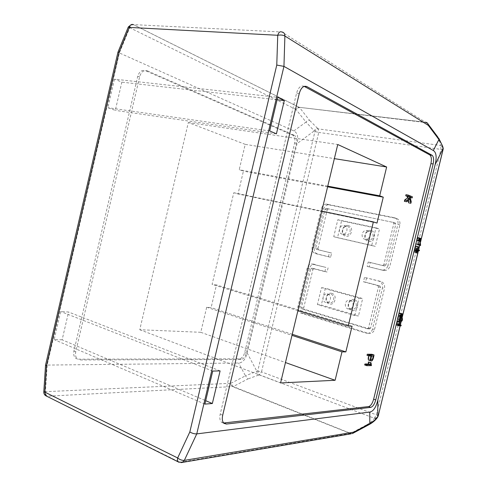 <?xml version="1.0" encoding="UTF-8"?>
<svg xmlns="http://www.w3.org/2000/svg" width="487" height="487" viewBox="0 0 487 487"><rect width="100%" height="100%" fill="white"/><g stroke="black" fill="none" stroke-linecap="round" stroke-linejoin="round"><path stroke-width="0.37" stroke-dasharray="2.44 1.83" d="M309.403 268.495L307.157 268.087C307.845 265.713 309.245 264.325 311.357 263.924L325.888 267.393L313.585 264.35C311.479 264.751 310.085 266.133 309.403 268.495L300.199 306.877C299.706 310.091 300.747 312.264 303.316 313.391L368.288 333.291L370.735 333.358C372.683 332.785 373.961 331.428 374.564 329.273L372.488 329.139L382.478 287.963L384.505 288.304C385.016 284.858 383.793 282.576 380.852 281.462L364.507 277.389L378.813 281.09C381.765 282.21 382.989 284.505 382.478 287.963M374.564 329.273L384.505 288.304M307.157 268.087L297.916 306.646C297.423 309.878 298.464 312.057 301.045 313.19L366.187 333.175L370.735 333.358M372.488 329.139C371.885 331.3 370.601 332.67 368.647 333.242M367.265 328.749L302.043 309.008L304.314 309.233L369.353 328.889L367.265 328.749L368.519 327.94L378.466 286.904L377.735 285.534L379.781 285.881L380.505 287.245L370.607 328.08L369.353 328.889M302.043 309.008L301.416 307.699L310.694 269.019L312.928 269.421L303.687 307.93L304.314 309.233M312.928 269.421L314.066 268.617L327.063 272.032L324.866 271.63L325.888 267.393M324.866 271.63L311.832 268.209L310.694 269.019M328.08 267.807L327.063 272.032M364.507 277.389L363.442 281.772L365.53 282.137L366.589 277.773M379.781 285.881L365.53 282.137M363.442 281.772L377.735 285.534M326.187 208.363L325.036 209.227L315.722 248.066L317.932 248.565L318.571 249.831L331.629 253.027L330.618 257.252L317.567 254.007C314.955 253.021 313.896 250.921 314.389 247.706L323.63 209.16C324.427 206.525 326.022 205.064 328.415 204.777L396.15 218.353C399.139 219.308 400.381 221.506 399.876 224.951L389.892 266.103C389.174 268.556 387.664 270.017 385.369 270.492L383.531 270.413L369.231 266.852L370.284 262.481L384.602 265.987L385.868 265.123L395.815 224.111L395.073 222.79L326.187 208.363L395.073 222.79M399.876 224.951L397.916 224.3L387.883 265.659L389.892 266.103M314.389 247.706L312.167 247.201L321.45 208.485C322.248 205.831 323.849 204.363 326.247 204.077L394.178 217.677C397.179 218.633 398.427 220.842 397.916 224.3M393.1 222.133L393.843 223.46L383.853 264.672L382.581 265.543L368.221 262.024L367.155 266.419L381.504 269.987L383.348 270.072C385.649 269.591 387.165 268.124 387.883 265.659M312.167 247.201C311.674 250.434 312.733 252.54 315.357 253.532L328.433 256.783L329.456 252.54L316.361 249.338L315.722 248.066M317.932 248.565L327.209 209.903L328.36 209.045M330.618 257.252L328.433 256.783M368.221 262.024L370.284 262.481M367.155 266.419L369.231 266.852M331.629 253.027L329.456 252.54M371.715 245.436L333.741 236.712L337.832 219.698L375.964 227.849L371.715 245.436L375.288 246.373L337.509 237.686L341.57 220.806L379.507 228.927L375.288 246.373M375.964 227.849L379.507 228.927M333.741 236.712L337.509 237.686M337.832 219.698L341.57 220.806M367.076 230.546C371.338 231.288 370.771 239.014 366.108 239.348L364.97 239.281C360.697 238.484 361.348 230.753 366.017 230.473L367.076 230.546M344.23 225.566C348.357 226.285 347.712 233.93 343.201 234.204L342.166 234.131C338.027 233.37 338.745 225.718 343.262 225.499L344.23 225.566M370.93 230.509C364.8 228.957 362.097 240.158 368.312 241.339C374.466 242.983 377.212 231.635 370.93 230.509M348.193 225.578C342.294 224.075 339.652 235.063 345.636 236.195C351.547 237.778 354.232 226.65 348.193 225.578M368.062 240.121C363.807 239.33 364.459 231.648 369.103 231.38L370.163 231.447C374.4 232.189 373.839 239.86 369.201 240.188L368.062 240.121M345.362 234.99C341.235 234.229 341.953 226.632 346.446 226.418L347.408 226.485C351.517 227.204 350.883 234.795 346.391 235.063L345.362 234.99M354.755 315.576L317.427 304.588L321.499 287.653L358.986 298.074L354.755 315.576L358.462 315.929L321.317 305.014L325.359 288.213L362.657 298.568L358.462 315.929M358.986 298.074L362.657 298.568M317.427 304.588L321.317 305.014M321.499 287.653L325.359 288.213M350.238 300.284C354.11 301.216 354.079 308.314 349.812 309.044L348.138 308.977C344.254 307.997 344.358 300.893 348.631 300.211L350.238 300.284M327.775 293.947C331.537 294.848 331.41 301.897 327.252 302.543L325.724 302.47C321.944 301.52 322.144 294.471 326.308 293.868L327.775 293.947M354.219 299.675C348.193 297.758 345.502 308.91 351.614 310.456C357.665 312.459 360.398 301.167 354.219 299.675M331.86 293.405C326.065 291.555 323.435 302.488 329.315 303.973C335.129 305.903 337.795 294.83 331.86 293.405M351.346 309.324C347.474 308.35 347.578 301.295 351.833 300.619L353.428 300.692C357.288 301.617 357.257 308.667 353.014 309.391L351.346 309.324M329.023 302.853C325.261 301.91 325.456 294.909 329.602 294.312L331.063 294.385C334.812 295.28 334.685 302.287 330.545 302.926L329.023 302.853M417.657 238.313L417.767 237.607C416.495 239.129 416.178 240.243 416.823 240.955C417.152 241.351 417.542 240.901 417.98 239.604L418.577 238.746C418.875 239.074 418.692 239.647 418.023 240.462L417.907 241.168C418.771 240.876 419.057 239.847 418.765 238.076C418.23 237.047 417.359 240.87 417.012 240.28L417.657 238.313L419.818 238.776M417.907 241.168L419.337 241.479M418.023 240.462L419.824 240.852M417.98 239.604L420.141 240.073M415.685 243.457L415.521 244.145L418.436 245.004L418.211 242.69L417.87 242.587L417.962 244.133L415.685 243.457L417.852 243.932M415.521 244.145L417.682 244.626M417.962 244.133L420.117 244.602M418.211 242.69L420.372 243.159M418.546 244.559L420.695 245.034M416.348 246.233L415.989 246.13L415.466 248.285L415.825 248.382L416.348 246.233L418.503 246.714M417.304 249.673L414.376 248.851L414.206 249.539L415.046 249.776L415.168 250.306L413.749 251.414L413.542 252.278L415.301 250.902L415.703 252.698L415.46 249.892L417.134 250.361L417.304 249.673L419.453 250.154M414.376 248.851L416.537 249.332M417.134 250.361L417.639 250.47M415.46 249.892L417.621 250.373M415.916 251.809L418.071 252.303M415.301 250.902L417.456 251.389M413.542 252.278L415.697 252.771M413.749 251.414L415.91 251.907M414.206 249.539L416.367 250.026M399.066 324.598L396.004 324.348L395.84 325.036L398.896 325.279L399.066 324.598M396.004 324.348L398.129 324.963M398.896 325.279L401.008 325.894M395.84 325.036L397.958 325.651M398.031 321.505L397.654 321.469L397.13 323.612L397.514 323.642L398.031 321.505M397.514 323.642L399.632 324.257M396.868 320.787L397.215 320.817L397.891 318.029L398.847 320.896C400.156 320.586 400.594 319.429 400.162 317.421L399.937 318.066C400.229 319.32 399.955 320.044 399.109 320.245L397.788 317.007L396.868 320.787L398.993 321.396M397.215 320.817L399.334 321.426M397.788 317.007L399.918 317.615M397.891 318.029L400.016 318.638M399.303 313.738L399.413 313.044C398.141 314.62 397.806 315.728 398.409 316.361C398.792 316.745 399.206 316.258 399.657 314.9L400.29 313.993C400.57 314.292 400.381 314.864 399.711 315.71L399.602 316.404C400.454 316.033 400.758 315.016 400.509 313.342C399.882 312.313 399.017 316.325 398.628 315.71L399.303 313.738L401.428 314.334M399.602 316.404L401.142 316.842M399.711 315.71L401.495 316.215M399.657 314.9L401.781 315.503M367.009 355.321L368.896 355.333L368.756 355.894M369.055 360.307C370.211 360.447 371.149 358.438 371.867 354.274M371.07 355.346C370.534 358.444 369.852 359.686 369.012 359.071C368.677 358.596 368.817 357.348 369.432 355.333L373.243 356.052M369.432 355.333L371.611 356.046M368.896 355.333L371.07 356.04M364.672 364.964L369.292 364.885L368.842 361.975M369.438 364.27L371.605 364.988M369.292 364.885L371.453 365.609M408.617 202.848L408.977 201.368L407.893 196.675L409.914 197.503L410.176 196.419L405.975 194.684M404.362 201.326L407.722 198.842L408.124 200.638M410.176 196.419L412.434 196.827M409.914 197.503L410.267 197.57M407.893 196.675L410.157 197.089M408.977 201.368L411.229 201.788M407.722 198.842L409.981 199.262M43.793 391.919L45.449 391.676L47.19 364.854L119.37 52.949L293.838 130.924C297.478 132.738 298.543 136.975 297.033 143.635L247.159 352.911C245.521 359.443 242.66 362.809 238.575 363.01L45.559 365.092M147.518 70.913L294.416 135.356L292.644 135.1L145.546 70.718L147.518 70.913C143.829 69.842 141.212 71.759 139.666 76.654L75.747 351.821C75.089 355.139 75.729 357.58 77.664 359.15L75.856 358.359C73.914 356.788 73.275 354.353 73.927 351.036L137.699 76.447C139.245 71.559 141.857 69.653 145.546 70.718M78.492 359.181L239.379 358.828C241.802 358.438 243.579 356.356 244.705 352.576L294.641 142.971C295.341 139.221 294.738 136.628 292.839 135.197L294.416 135.356M114.469 79.156L107.864 107.7L115.303 110.379L121.841 82.145L114.469 79.156L277.687 97.29M62.135 339.81L54.185 339.616L60.686 311.534L68.576 312.027L62.135 339.81L205.697 400.698M443.121 149.332L440.942 149.387L376.335 414.845L374.381 418.266L259.48 374.868L257.745 371.015L314.949 131.508C315.771 129.938 316.873 129.061 318.255 128.878L317.542 128.288C316.191 128.452 315.089 129.335 314.231 130.918L306.006 122.085C306.974 120.806 308.168 120.228 309.574 120.35L299.651 107.657C298.208 107.542 296.991 108.144 295.993 109.453L128.3 27.004M378.198 416.001L376.335 414.845L261.513 371.879L259.48 374.868L258.573 375.093C257.471 374.296 256.892 373.012 256.838 371.24L245.497 375.83L247.871 378.977L233.236 386.562L230.814 383.312L245.497 375.83L238.575 363.01M443.213 148.352L442.738 146.423L440.656 144.919L440.759 145.485L318.255 128.878L318.742 132.44L440.942 149.387L440.759 145.485L443.097 147.591M293.838 130.924L306.006 122.085L295.993 109.453C296.735 108.023 297.776 107.298 299.115 107.298L426.07 122.621L281.796 31.996L133.341 24.618C131.947 24.648 130.735 25.695 129.719 27.753L119.37 52.949L117.957 52.17M427.543 123.187L426.07 122.621L436.687 136.731L437.88 137.121L438.86 138.442M352.478 433.546L350.664 433.4L366.65 424.816L368.507 424.926M351.115 433.814L232.683 386.702C231.465 386.094 230.844 384.967 230.814 383.312L45.449 391.676C45.407 393.867 46.04 395.377 47.355 396.193L233.236 386.562L350.664 433.4L179.861 462.315L180.969 462.638M377.169 417.87L374.016 418.765L374.381 418.266L377.535 417.365M80.3 359.972L241.047 359.443C243.47 359.053 245.241 356.965 246.367 353.178L296.4 143.233C297.1 139.477 296.498 136.884 294.611 135.453M245.223 144.359L188.323 122.529L139.757 329.729L200.766 332.298L206.695 307.23L211.115 307.607L216.478 284.95L212.095 284.402L233.784 192.724L238.015 193.954L243.421 171.12L239.227 169.713L245.223 144.359L334.356 158.628M304.259 86.333L304.138 86.321C300.826 85.17 298.3 87.459 296.565 93.187L220.215 414.133C219.4 417.986 219.85 420.707 221.567 422.302L223.977 422.966M277.097 99.768L121.841 82.145M276.415 133.822L115.303 110.379M269.695 130.96L107.864 107.7M204.887 404.1L54.185 339.616M220.1 370.899L68.576 312.027M212.728 371.07L60.686 311.534M206.695 307.23L291.987 335.36M292.249 334.277L211.115 307.607M352.058 326.229L216.478 284.95M297.922 310.603L212.095 284.402M376.999 223.076L238.015 193.954M233.784 192.724L321.773 211.133M327.605 186.801L243.421 171.12M327.757 186.156L239.227 169.713M139.757 329.729L280.579 382.934M188.323 122.529L337.747 144.505M200.766 332.298L285.467 362.547M368.288 333.291L366.187 333.175M301.045 313.19L303.316 313.391M297.916 306.646L300.199 306.877M378.813 281.09L380.852 281.462M315.065 264.441L312.837 264.015M301.416 307.699L303.687 307.93M370.607 328.08L368.519 327.94M378.466 286.904L380.505 287.245M311.832 268.209L314.066 268.617M327.197 204.15L329.364 204.85M396.15 218.353L394.178 217.677M321.45 208.485L323.63 209.16M381.504 269.987L383.531 270.413M317.567 254.007L315.357 253.532M325.036 209.227L327.209 209.903M383.853 264.672L385.868 265.123M395.815 224.111L393.843 223.46M316.361 249.338L318.571 249.831M382.581 265.543L384.602 265.987M421.176 239.239L420.707 241.156M420.226 243.116L419.703 245.284M418.577 249.91L418.4 250.641M418.029 252.144L417.779 253.173M402.846 314.523L402.378 316.428M402.019 317.908L401.854 318.595M401.294 320.89L401.124 321.584M400.302 324.957L400.095 325.821M247.159 352.911L256.838 371.24L257.745 371.015L261.513 371.879L318.742 132.44L314.949 131.508L314.231 130.918L297.033 143.635M317.542 128.288L309.574 120.35M436.687 136.731C438.866 139.659 440.187 142.387 440.656 144.919M258.573 375.093L247.871 378.977M366.65 424.816C369.937 423.026 372.397 421.005 374.016 418.765M425.711 122.243L299.207 107.304L133.438 24.624M46.484 396.095L179.861 462.315L179.076 462.309M246.367 353.178L244.705 352.576M296.4 143.233L294.641 142.971M241.047 359.443L239.379 358.828M137.699 76.447L139.666 76.654M75.747 351.821L73.927 351.036M220.215 414.133L222.699 415.204M299.268 93.474L296.565 93.187M313.585 264.35L311.357 263.924M369.834 328.902L367.746 328.762M313.762 268.593L311.528 268.191M326.247 204.077L328.415 204.777M383.348 270.072L385.369 270.492M325.992 208.345L328.159 209.026M382.94 265.561L384.961 266.005M369.103 231.38L366.017 230.473M346.446 226.418L343.262 225.499M366.108 239.348L369.201 240.188M343.201 234.204L346.391 235.063M351.833 300.619L348.631 300.211M329.602 294.312L326.308 293.868M349.812 309.044L353.014 309.391M327.252 302.543L330.545 302.926M418.577 238.746L420.628 239.19M418.99 241.424L416.823 240.955M419.891 238.32L418.765 238.076M419.173 240.748L417.012 240.28M399.109 320.245L401.227 320.854M397.976 317.08L400.101 317.682M398.847 320.896L399.425 321.061M400.162 317.421L402.28 318.023M400.29 313.993L402.323 314.565M400.539 316.964L398.409 316.361M400.752 316.313L398.628 315.71M369.012 359.071L371.185 359.783M131.265 24.587L133.341 24.618L299.115 107.298L425.741 122.267L427.282 123.004L428.262 124.313M421.164 239.519L420.829 240.901M420.287 243.135L419.757 245.296M418.631 249.922L418.455 250.653M418.059 252.272L417.84 253.185M402.84 314.791L402.506 316.166M402.079 317.92L401.909 318.608M401.349 320.909L401.185 321.597M400.363 324.975L400.156 325.827M75.856 358.359L77.664 359.15M221.567 422.302L224.044 423.386"/><path stroke-width="0.73" d="M417.767 237.607L419.934 238.07C418.662 239.598 418.345 240.712 418.99 241.424C419.313 241.82 419.703 241.369 420.141 240.073L420.738 239.208C421.036 239.543 420.847 240.115 420.184 240.931L420.068 241.637C420.932 241.345 421.218 240.31 420.926 238.539C420.391 237.51 419.52 241.339 419.173 240.748L419.934 238.07M419.337 241.479L420.068 241.637M419.824 240.852L420.184 240.931M417.852 243.932L417.682 244.626L420.591 245.478L420.372 243.159L420.031 243.056L420.117 244.602L417.852 243.932M417.87 242.587L420.031 243.056M418.436 245.004L420.591 245.478M415.989 246.13L418.144 246.611L417.621 248.766L417.98 248.869L418.503 246.714L418.144 246.611M415.825 248.382L417.98 248.869M415.466 248.285L417.621 248.766M419.453 250.154L416.537 249.332L416.367 250.026L417.207 250.263L417.322 250.793L415.91 251.907L415.697 252.771L417.456 251.389L417.852 253.185L417.621 250.373L419.283 250.842L419.453 250.154M417.639 250.47L419.283 250.842M415.77 252.716L417.852 253.185L402.84 314.791M415.168 250.306L417.322 250.793M415.046 249.776L417.207 250.263M401.178 325.213L398.129 324.963L397.958 325.651L401.008 325.894L401.178 325.213L399.066 324.598M397.654 321.469L399.772 322.084L399.255 324.226L399.632 324.257L400.15 322.114L399.772 322.084M398.031 321.505L400.15 322.114M397.13 323.612L399.255 324.226M398.993 321.396L399.334 321.426L400.016 318.638L400.959 321.505C402.274 321.195 402.712 320.032 402.28 318.023L402.055 318.668C402.347 319.922 402.067 320.653 401.227 320.854L399.918 317.615L398.993 321.396M402.055 318.668L400.43 318.206L401.854 318.595L401.294 320.89M399.937 317.311L402.055 317.914M399.413 313.044L401.538 313.64C400.271 315.223 399.937 316.331 400.539 316.964C400.917 317.347 401.331 316.86 401.781 315.503L402.408 314.59C402.694 314.888 402.499 315.46 401.83 316.313L401.72 317.007C402.572 316.635 402.877 315.613 402.627 313.938C402.006 312.91 401.142 316.927 400.752 316.313L401.538 313.64M401.142 316.842L401.72 317.007M401.495 316.215L401.83 316.313M374.034 354.974L371.867 354.274L367.271 354.238L367.009 355.321L369.195 356.034L371.07 356.04C370.345 358.146 370.236 359.747 370.741 360.861C372.178 361.585 373.273 359.625 374.034 354.974L369.456 354.95L369.195 356.034M368.756 355.894C368.105 357.854 368.044 359.266 368.568 360.143L369.055 360.307M367.271 354.238L369.456 354.95M373.243 356.052C372.707 359.156 372.019 360.398 371.185 359.783C370.851 359.309 370.991 358.061 371.611 356.046L373.243 356.052M371.009 362.693L368.3 361.981L368.507 363.947L364.903 364.002L364.672 364.964L366.851 365.694L371.453 365.609L371.009 362.693L370.473 362.699L370.674 364.666L367.082 364.726L366.851 365.694M364.903 364.002L367.082 364.726M368.507 363.947L370.674 364.666M368.3 361.981L370.473 362.699M408.124 200.638L408.617 202.848L410.87 203.268L411.229 201.788L410.157 197.089L412.166 197.917L412.434 196.827L408.246 195.092L407.978 196.194L409.439 196.797L409.78 198.325L406.968 200.34L406.627 201.752L409.981 199.262L410.87 203.268M408.246 195.092L405.975 194.684L405.708 195.78L407.175 196.383L407.516 197.911L404.703 199.92L404.362 201.326L406.627 201.752M410.267 197.57L412.166 197.917M404.703 199.92L406.968 200.34M407.516 197.911L409.78 198.325M407.175 196.383L409.439 196.797M405.708 195.78L407.978 196.194M117.994 52.103L128.288 27.022L129.274 27.412L277.742 35.277C280.53 34.766 282.917 35.021 284.901 36.032C284.731 33.481 283.696 32.136 281.796 31.996C280.007 31.247 278.655 32.343 277.742 35.277L276.768 65.063L283.945 66.384L196.76 433.899L369.749 412.057C373.286 411.43 375.988 407.436 377.839 400.089L435.135 164.6C436.894 157.1 436.297 152.407 433.333 150.52L438.921 139.477C441.204 142.758 442.561 145.82 442.981 148.675L442.738 146.423L438.86 138.442M425.711 122.243C427.349 122.566 428.219 123.619 428.329 125.39L284.901 36.032L283.945 66.384L433.333 150.52M226.449 424.049L223.977 422.966L368.616 406.578C370.741 405.921 372.415 403.461 373.645 399.194L430.928 163.62C431.786 159.407 431.452 156.54 429.936 155.018L432.182 155.341C433.692 156.869 434.014 159.742 433.156 163.955L375.751 399.955C374.521 404.228 372.847 406.7 370.723 407.363L226.449 424.049L224.044 423.386C222.334 421.797 221.883 419.07 222.699 415.204L299.268 93.474C301.009 87.727 303.529 85.432 306.828 86.583L304.259 86.333M432.024 155.243L306.828 86.583M277.687 97.29L284.305 100.584L276.415 133.822L269.695 130.96L277.687 97.29M212.728 371.07L204.887 404.1L212.35 403.516L220.1 370.899L212.728 371.07M368.507 424.926L369.828 423.544C373.383 421.48 376.025 419.167 377.754 416.61L377.169 417.87M443.097 147.591L443.085 149.235L421.176 239.239M428.262 124.313L437.88 137.121L438.921 139.477L428.329 125.39L427.543 123.187M369.749 412.057L369.828 423.544L353.872 432.121L352.478 433.546M377.535 417.365L378.113 416.117L377.754 416.61L377.839 400.089M180.969 462.638L182.406 462.4L184.323 460.385L196.76 433.899C194.477 433.984 192.164 433.333 189.827 431.963L177.67 457.963C177.262 459.734 177.493 461.061 178.364 461.956L179.076 462.309M45.559 365.092L46.545 365.634L119.053 52.298L117.957 52.17L45.559 365.092M46.545 365.634L44.822 392.12L43.793 391.889L45.541 365.183M400.156 325.827L378.198 416.001L377.382 417.578C375.465 420.269 372.683 422.625 369.036 424.64L352.302 433.613L353.872 432.121L184.323 460.385C181.955 460.483 179.733 459.673 177.67 457.963L44.822 392.12L45.754 395.73L178.364 461.956L182.406 462.4L351.115 433.814M304.192 86.351L429.778 154.915M321.773 211.133L373.377 221.926L348.242 325.961L297.922 310.603M291.987 335.36L341.984 351.851L345.855 351.9L352.058 326.229L348.242 325.961M341.984 351.851L335.111 380.28L280.579 382.934L337.747 144.505L386.648 167.004L379.69 195.798L327.757 186.156M373.377 221.926L376.999 223.076L383.263 197.168L379.69 195.798M284.305 100.584L277.097 99.768M212.35 403.516L205.697 400.698M345.855 351.9L292.249 334.277M383.263 197.168L327.605 186.801M285.467 362.547L335.111 380.28M334.356 158.628L386.648 167.004M435.135 164.6L442.981 148.675L443.121 149.345L421.164 239.519M420.707 241.156L420.226 243.116M419.703 245.284L418.577 249.91M418.4 250.641L418.029 252.144M417.779 253.173L402.846 314.523M402.378 316.428L402.019 317.908M401.124 321.584L400.302 324.957M400.095 325.821L378.198 416.001M133.438 24.624C131.478 23.96 130.09 24.886 129.274 27.412L119.053 52.298M276.768 65.063L189.827 431.963M46.484 396.095L45.754 395.73C44.396 394.841 43.745 393.569 43.793 391.919M430.928 163.62L433.156 163.955M373.645 399.194L375.751 399.955M368.616 406.578L370.723 407.363M420.658 238.484L419.891 238.32M399.425 321.061L400.959 321.505M402.408 313.878L400.509 313.342M370.741 360.861L368.568 360.143M420.829 240.901L420.287 243.135M419.757 245.296L418.631 249.922M418.455 250.653L418.059 252.272M402.506 316.166L402.079 317.92M401.909 318.608L401.349 320.909M401.185 321.597L400.363 324.975M443.213 148.352L443.121 149.332M128.3 27.004L131.265 24.587M429.936 155.018L432.182 155.341"/></g></svg>
